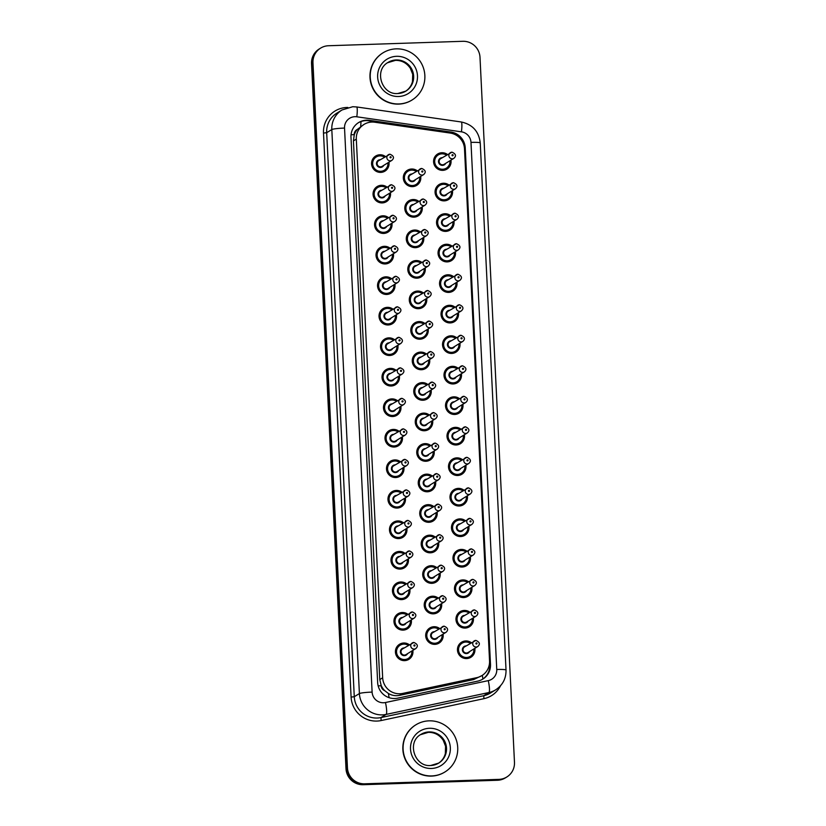 <?xml version="1.0" encoding="UTF-8"?>
<svg xmlns="http://www.w3.org/2000/svg" width="826" height="826" viewBox="0 0 826 826"><rect width="100%" height="100%" fill="white"/><g stroke="black" fill="none" stroke-linecap="round" stroke-linejoin="round"><path stroke-width="1.24" d="M452.421 190.651A8.859 8.704 -121.6 0 1 444.243 200.863A8.859 8.704 -121.6 0 1 439.164 184.508A8.859 8.704 -121.6 0 1 448.931 184.993M453.918 221.161A8.859 8.704 -121.6 0 1 445.741 231.383A8.859 8.704 -121.6 0 1 440.661 215.018A8.859 8.704 -121.6 0 1 450.428 215.503M455.405 251.682A8.859 8.704 -121.6 0 1 447.227 261.894A8.859 8.704 -121.6 0 1 442.147 245.539A8.859 8.704 -121.6 0 1 451.925 246.024M456.902 282.193A8.859 8.704 -121.6 0 1 448.725 292.404A8.859 8.704 -121.6 0 1 443.645 276.049A8.859 8.704 -121.6 0 1 453.412 276.534M458.389 312.703A8.859 8.704 -121.6 0 1 450.211 322.925A8.859 8.704 -121.6 0 1 445.131 306.57A8.859 8.704 -121.6 0 1 454.909 307.045M459.886 343.224A8.859 8.704 -121.6 0 1 451.708 353.435A8.859 8.704 -121.6 0 1 446.629 337.08A8.859 8.704 -121.6 0 1 456.396 337.566M461.373 373.734A8.859 8.704 -121.6 0 1 453.195 383.956A8.859 8.704 -121.6 0 1 448.115 367.591A8.859 8.704 -121.6 0 1 457.893 368.076M462.87 404.255A8.859 8.704 -121.6 0 1 454.692 414.466A8.859 8.704 -121.6 0 1 449.612 398.111A8.859 8.704 -121.6 0 1 459.38 398.597M464.367 434.765A8.859 8.704 -121.6 0 1 456.189 444.977A8.859 8.704 -121.6 0 1 451.099 428.622A8.859 8.704 -121.6 0 1 460.877 429.107M465.854 465.275A8.859 8.704 -121.6 0 1 457.676 475.497A8.859 8.704 -121.6 0 1 452.596 459.142A8.859 8.704 -121.6 0 1 462.364 459.617M467.351 495.796A8.859 8.704 -121.6 0 1 459.173 506.008A8.859 8.704 -121.6 0 1 454.094 489.653A8.859 8.704 -121.6 0 1 463.861 490.138M468.838 526.307A8.859 8.704 -121.6 0 1 460.66 536.528A8.859 8.704 -121.6 0 1 455.58 520.163A8.859 8.704 -121.6 0 1 465.348 520.648M470.335 556.827A8.859 8.704 -121.6 0 1 462.157 567.039A8.859 8.704 -121.6 0 1 457.077 550.684A8.859 8.704 -121.6 0 1 466.845 551.169M471.822 587.338A8.859 8.704 -121.6 0 1 463.644 597.549A8.859 8.704 -121.6 0 1 458.564 581.194A8.859 8.704 -121.6 0 1 468.342 581.68M473.319 617.848A8.859 8.704 -121.6 0 1 465.141 628.07A8.859 8.704 -121.6 0 1 460.061 611.715A8.859 8.704 -121.6 0 1 469.829 612.19M474.805 648.369A8.859 8.704 -121.6 0 1 466.628 658.58A8.859 8.704 -121.6 0 1 461.548 642.225A8.859 8.704 -121.6 0 1 471.326 642.711M450.934 160.141A8.859 8.704 -121.6 0 1 442.757 170.352A8.859 8.704 -121.6 0 1 437.677 153.997A8.859 8.704 -121.6 0 1 447.444 154.483M422.169 206.934A8.859 8.704 -121.6 0 1 413.991 217.145A8.859 8.704 -121.6 0 1 408.901 200.79A8.859 8.704 -121.6 0 1 418.679 201.276M423.655 237.444A8.859 8.704 -121.6 0 1 415.478 247.666A8.859 8.704 -121.6 0 1 410.398 231.301A8.859 8.704 -121.6 0 1 420.166 231.786M425.153 267.965A8.859 8.704 -121.6 0 1 416.975 278.176A8.859 8.704 -121.6 0 1 411.895 261.821A8.859 8.704 -121.6 0 1 421.663 262.307M426.639 298.475A8.859 8.704 -121.6 0 1 418.462 308.687A8.859 8.704 -121.6 0 1 413.382 292.332A8.859 8.704 -121.6 0 1 423.149 292.817M428.136 328.985A8.859 8.704 -121.6 0 1 419.959 339.207A8.859 8.704 -121.6 0 1 414.879 322.852A8.859 8.704 -121.6 0 1 424.647 323.327M429.623 359.506A8.859 8.704 -121.6 0 1 421.446 369.718A8.859 8.704 -121.6 0 1 416.366 353.363A8.859 8.704 -121.6 0 1 426.144 353.848M431.12 390.017A8.859 8.704 -121.6 0 1 422.943 400.238A8.859 8.704 -121.6 0 1 417.863 383.873A8.859 8.704 -121.6 0 1 427.631 384.358M432.607 420.537A8.859 8.704 -121.6 0 1 424.43 430.749A8.859 8.704 -121.6 0 1 419.35 414.394A8.859 8.704 -121.6 0 1 429.128 414.879M434.104 451.048A8.859 8.704 -121.6 0 1 425.927 461.259A8.859 8.704 -121.6 0 1 420.847 444.904A8.859 8.704 -121.6 0 1 430.614 445.39M435.591 481.558A8.859 8.704 -121.6 0 1 427.414 491.78A8.859 8.704 -121.6 0 1 422.334 475.425A8.859 8.704 -121.6 0 1 432.112 475.9M437.088 512.079A8.859 8.704 -121.6 0 1 428.911 522.29A8.859 8.704 -121.6 0 1 423.831 505.935A8.859 8.704 -121.6 0 1 433.598 506.421M438.585 542.589A8.859 8.704 -121.6 0 1 430.408 552.811A8.859 8.704 -121.6 0 1 425.318 536.446A8.859 8.704 -121.6 0 1 435.095 536.931M440.072 573.11A8.859 8.704 -121.6 0 1 431.895 583.321A8.859 8.704 -121.6 0 1 426.815 566.966A8.859 8.704 -121.6 0 1 436.582 567.452M441.569 603.62A8.859 8.704 -121.6 0 1 433.392 613.832A8.859 8.704 -121.6 0 1 428.312 597.477A8.859 8.704 -121.6 0 1 438.079 597.962M443.056 634.131A8.859 8.704 -121.6 0 1 434.879 644.352A8.859 8.704 -121.6 0 1 429.799 627.987A8.859 8.704 -121.6 0 1 439.566 628.472M420.671 176.413A8.859 8.704 -121.6 0 1 412.494 186.635A8.859 8.704 -121.6 0 1 407.414 170.28A8.859 8.704 -121.6 0 1 417.182 170.755M390.409 192.695A8.859 8.704 -121.6 0 1 382.231 202.917A8.859 8.704 -121.6 0 1 377.152 186.562A8.859 8.704 -121.6 0 1 386.929 187.037M391.906 223.216A8.859 8.704 -121.6 0 1 383.729 233.428A8.859 8.704 -121.6 0 1 378.649 217.073A8.859 8.704 -121.6 0 1 388.416 217.558M393.403 253.727A8.859 8.704 -121.6 0 1 385.215 263.948A8.859 8.704 -121.6 0 1 380.136 247.583A8.859 8.704 -121.6 0 1 389.913 248.068M394.89 284.247A8.859 8.704 -121.6 0 1 386.713 294.459A8.859 8.704 -121.6 0 1 381.633 278.104A8.859 8.704 -121.6 0 1 391.4 278.589M396.387 314.758A8.859 8.704 -121.6 0 1 388.21 324.969A8.859 8.704 -121.6 0 1 383.119 308.614A8.859 8.704 -121.6 0 1 392.897 309.1M397.874 345.268A8.859 8.704 -121.6 0 1 389.696 355.49A8.859 8.704 -121.6 0 1 384.617 339.135A8.859 8.704 -121.6 0 1 394.384 339.61M399.371 375.789A8.859 8.704 -121.6 0 1 391.194 386A8.859 8.704 -121.6 0 1 386.114 369.645A8.859 8.704 -121.6 0 1 395.881 370.131M400.858 406.299A8.859 8.704 -121.6 0 1 392.68 416.521A8.859 8.704 -121.6 0 1 387.6 400.156A8.859 8.704 -121.6 0 1 397.368 400.641M402.355 436.82A8.859 8.704 -121.6 0 1 394.178 447.031A8.859 8.704 -121.6 0 1 389.098 430.676A8.859 8.704 -121.6 0 1 398.865 431.162M403.842 467.33A8.859 8.704 -121.6 0 1 395.664 477.542A8.859 8.704 -121.6 0 1 390.584 461.187A8.859 8.704 -121.6 0 1 400.362 461.672M405.339 497.841A8.859 8.704 -121.6 0 1 397.161 508.062A8.859 8.704 -121.6 0 1 392.082 491.697A8.859 8.704 -121.6 0 1 401.849 492.182M406.826 528.361A8.859 8.704 -121.6 0 1 398.648 538.573A8.859 8.704 -121.6 0 1 393.568 522.218A8.859 8.704 -121.6 0 1 403.346 522.703M408.323 558.872A8.859 8.704 -121.6 0 1 400.145 569.083A8.859 8.704 -121.6 0 1 395.065 552.728A8.859 8.704 -121.6 0 1 404.833 553.213M409.82 589.382A8.859 8.704 -121.6 0 1 401.632 599.604A8.859 8.704 -121.6 0 1 396.552 583.249A8.859 8.704 -121.6 0 1 406.33 583.724M411.307 619.903A8.859 8.704 -121.6 0 1 403.129 630.114A8.859 8.704 -121.6 0 1 398.049 613.759A8.859 8.704 -121.6 0 1 407.817 614.245M412.804 650.413A8.859 8.704 -121.6 0 1 404.626 660.635A8.859 8.704 -121.6 0 1 399.536 644.27A8.859 8.704 -121.6 0 1 409.314 644.755M388.922 162.185A8.859 8.704 -121.6 0 1 380.745 172.397A8.859 8.704 -121.6 0 1 375.665 156.042A8.859 8.704 -121.6 0 1 385.432 156.527M374.736 122.217A16.613 16.314 58.4 0 0 356.316 139.119L382.665 677.785A16.613 16.314 58.4 0 0 402.675 693.427L476.808 677.65A16.613 16.314 58.4 0 0 489.55 660.924L464.501 148.876A16.613 16.314 58.4 0 0 450.17 133.048L374.736 122.217M384.761 690.712A16.613 16.314 -121.6 0 1 381.168 685.456L381.178 685.745A5.534 5.441 58.4 0 0 384.761 690.712L388.385 693.479C391.875 695.502 395.602 696.122 399.577 695.337L473.701 679.561L481.888 675.616M363.977 124.437L357.307 129.455A5.534 5.441 58.4 0 0 354.23 134.638A16.613 1.549 177.2 0 0 351.06 134.772M354.23 134.638L354.24 134.927A16.613 16.314 -121.6 0 1 357.307 129.455M354.24 134.927L353.435 140.905L379.774 679.571L381.168 685.456M364.627 783.812L363.905 784.256A16.613 16.314 -121.6 0 1 346.724 768.273L312.238 63.251A16.613 16.314 -121.6 0 1 319.899 48.558A16.613 16.314 -121.6 0 0 312.238 63.251L346.724 768.273A16.613 16.314 -121.6 0 0 363.905 784.256L498.192 779.816L363.192 784.7A16.613 16.314 -121.6 0 1 346.001 768.717L311.526 63.695A16.613 16.314 -121.6 0 1 319.177 49.002L320.622 48.114A16.613 16.314 -121.6 0 1 328.531 45.74L462.808 41.3A16.613 16.314 -121.6 0 1 479.999 57.283L514.474 762.305A16.613 16.314 -121.6 0 1 498.914 779.372L364.627 783.812A16.613 16.314 -121.6 0 1 347.447 767.829L312.961 62.807A16.613 16.314 -121.6 0 1 320.622 48.114M506.823 776.998L506.101 777.442A16.613 16.314 -121.6 0 1 498.192 779.816A16.613 16.314 -121.6 0 0 506.101 777.442L505.378 777.885A16.613 16.314 -121.6 0 1 497.469 780.26L363.192 784.7M366.558 120.173A16.613 16.314 58.4 0 0 350.988 137.24L377.658 682.534A16.613 16.314 58.4 0 0 397.678 698.166L477.758 681.12A16.613 16.314 58.4 0 0 490.499 664.403L465.234 147.864A16.613 16.314 58.4 0 0 450.903 132.036L369.418 120.338A16.613 16.314 58.4 0 0 366.558 120.173M358.298 122.785A16.613 16.314 -121.6 0 1 368.695 120.782L450.191 132.48A16.613 16.314 -121.6 0 1 464.511 148.308L489.777 664.847A16.613 16.314 -121.6 0 1 482.477 679.302M398.906 103.942A27.692 27.186 -121.6 0 1 383.027 52.823A27.692 27.186 -121.6 0 1 423.624 68.558A27.692 27.186 -121.6 0 1 398.906 103.942M412.091 99.977L411.823 100.142A27.692 27.186 -121.6 0 1 371.225 84.407A27.692 27.186 -121.6 0 1 382.758 52.988L383.027 52.823M431.771 775.924A27.692 27.186 -121.6 0 1 415.891 724.805A27.692 27.186 -121.6 0 1 456.489 740.54A27.692 27.186 -121.6 0 1 431.771 775.924M444.956 771.959L444.687 772.124A27.692 27.186 -121.6 0 1 404.09 756.379A27.692 27.186 -121.6 0 1 415.623 724.97L415.891 724.805M389.098 697.671A16.613 2.994 -102 0 0 388.385 693.479M456.262 135.206A16.613 2.457 -81.8 0 0 456.282 134.638M489.797 665.384A16.613 1.549 177.2 0 0 489.157 665.384M360.652 126.492A16.613 2.457 -81.8 0 0 361.014 121.525M482.88 679.034A16.613 2.994 -102 0 0 482.322 675.338M381.178 685.745A16.613 1.549 177.2 0 0 378.163 685.879M353.435 140.905L356.316 139.119M473.701 679.561L476.808 677.65M399.577 695.337L402.675 693.427M379.774 679.571L382.665 677.785M346.001 768.717L347.447 767.829M311.526 63.695L312.961 62.807M497.469 780.26L498.914 779.372M354.912 116.693A11.079 10.872 58.4 0 0 344.535 128.071L372.113 692.095A11.079 10.872 58.4 0 0 385.463 702.523L488.269 680.634A11.079 10.872 58.4 0 0 496.756 669.494L470.985 142.382A11.079 10.872 58.4 0 0 461.424 131.83L356.811 116.796A11.079 10.872 58.4 0 0 354.912 116.693M488.269 680.634A11.079 1.993 -102 0 1 488.899 692.529L386.083 714.418A22.157 21.744 -121.6 0 1 359.403 693.561L331.815 129.548A22.157 21.744 -121.6 0 1 342.026 109.961L336.894 113.121A22.157 21.744 58.4 0 0 326.683 132.707L354.271 696.721A22.157 21.744 58.4 0 0 380.962 717.577L483.768 695.698A22.157 21.744 58.4 0 0 490.541 692.983L495.672 689.824A22.157 21.744 -121.6 0 1 488.899 692.529L483.768 695.698L483.922 698.672L381.116 720.551A24.925 24.47 -121.6 0 1 351.091 697.092L323.503 133.069L326.683 132.707L331.815 129.548A11.079 1.032 -2.8 0 1 344.535 128.071M381.116 720.551L380.962 717.577L386.083 714.418A11.079 1.993 -102 0 0 385.463 702.523M323.503 133.069A24.925 24.47 -121.6 0 1 347.829 107.463M500.515 685.756A24.925 24.47 -121.6 0 1 483.922 698.672M372.113 692.095A11.079 1.032 -2.8 0 0 359.403 693.561L354.271 696.721L351.091 697.092M496.756 669.494A11.079 1.032 -2.8 0 1 506.028 670.062L480.247 142.95C478.873 131.417 472.524 124.427 461.207 121.969L356.584 106.946A11.079 1.631 -81.8 0 1 356.811 116.796M470.985 142.382A11.079 1.032 -2.8 0 1 480.247 142.95M461.424 131.83A11.079 1.631 -81.8 0 0 461.207 121.969M368.695 120.782L369.418 120.338M450.191 132.48L450.903 132.036M464.511 148.308L465.234 147.864M489.777 664.847L490.499 664.403M379.836 155.381A8.312 8.157 -121.6 0 1 384.844 156.888L379.826 155.381L375.861 156.568A8.312 8.157 -121.6 0 1 379.815 155.381M382.097 172.252L384.586 170.714L388.158 165.861L388.334 162.546A8.312 8.157 -121.6 0 1 372.402 165.995A8.312 8.157 -121.6 0 1 375.861 156.568L373.373 158.107M384.42 157.146A7.754 7.61 58.4 0 0 372.671 163.837A7.754 7.61 58.4 0 0 380.693 171.302A7.754 7.61 58.4 0 0 387.91 162.805M383.729 165.386A3.882 3.81 -121.6 0 1 376.491 163.713A3.882 3.81 -121.6 0 1 380.239 159.728M391.865 160.368C394.498 157.983 393.868 155.938 389.996 154.225L378.659 160.698A3.325 3.263 58.4 0 0 380.559 166.842A3.325 3.263 58.4 0 0 382.149 166.356L391.865 160.368A3.325 3.263 -121.6 0 1 386.991 158.489A3.325 3.263 -121.6 0 1 389.955 154.235M390.595 157.818A0.558 0.547 58.4 0 0 391.111 157.25A0.558 0.547 58.4 0 0 390.543 156.713A0.558 0.547 58.4 0 0 390.027 157.281A0.558 0.547 58.4 0 0 390.595 157.818M413.847 186.48L416.335 184.952L419.907 180.089L420.083 176.774A8.312 8.157 -121.6 0 1 404.151 180.223A8.312 8.157 -121.6 0 1 416.593 171.127L411.575 169.609L405.122 172.335M416.17 171.385A7.754 7.61 58.4 0 0 404.42 178.075A7.754 7.61 58.4 0 0 412.442 185.53A7.754 7.61 58.4 0 0 419.66 177.043M415.478 179.624A3.882 3.81 -121.6 0 1 408.24 177.951A3.882 3.81 -121.6 0 1 411.988 173.966M423.614 174.606C426.247 172.221 425.627 170.166 421.756 168.452L410.408 174.936A3.325 3.263 58.4 0 0 412.319 181.07A3.325 3.263 58.4 0 0 413.898 180.595L423.614 174.606A3.325 3.263 -121.6 0 1 418.741 172.717A3.325 3.263 -121.6 0 1 421.704 168.473M422.292 170.951A0.558 0.547 58.4 0 0 421.776 171.519A0.558 0.547 58.4 0 0 422.344 172.045A0.558 0.547 58.4 0 0 422.86 171.478A0.558 0.547 58.4 0 0 422.292 170.951M444.109 170.197L446.587 168.669L450.17 163.806L450.346 160.492A8.312 8.157 -121.6 0 1 434.414 163.94A8.312 8.157 -121.6 0 1 441.827 153.337M446.432 155.102A7.754 7.61 58.4 0 0 434.683 161.793A7.754 7.61 58.4 0 0 442.695 169.247A7.754 7.61 58.4 0 0 449.922 160.76M445.73 163.341A3.882 3.81 -121.6 0 1 438.503 161.669A3.882 3.81 -121.6 0 1 442.251 157.683M453.877 158.324C456.499 155.938 455.88 153.884 452.008 152.17L440.671 158.654A3.325 3.263 58.4 0 0 442.571 164.787A3.325 3.263 58.4 0 0 444.161 164.312L453.877 158.324A3.325 3.263 -121.6 0 1 449.003 156.434A3.325 3.263 -121.6 0 1 451.967 152.191M452.555 154.668A0.558 0.547 58.4 0 0 452.029 155.236A0.558 0.547 58.4 0 0 452.607 155.763A0.558 0.547 58.4 0 0 453.123 155.195A0.558 0.547 58.4 0 0 452.555 154.668M441.848 153.326A8.312 8.157 -121.6 0 1 446.856 154.844L441.838 153.326L435.385 156.052M405.876 91.108L397.895 93.503C381.87 95.31 373.497 70.138 388.158 62.363A16.881 16.572 -121.6 0 1 412.907 71.955A16.881 16.572 -121.6 0 1 397.946 93.514M398.535 96.497A20.206 19.834 -121.6 0 1 377.647 77.055A20.206 19.834 -121.6 0 1 396.573 56.313A20.206 19.834 -121.6 0 1 417.471 75.744A20.206 19.834 -121.6 0 1 398.535 96.497M387.848 62.559A16.881 16.572 -121.6 0 1 412.215 72.161A16.881 16.572 -121.6 0 1 405.556 91.294M383.584 202.762L386.072 201.234L389.655 196.371L389.831 193.057A8.312 8.157 -121.6 0 1 373.899 196.505A8.312 8.157 -121.6 0 1 386.331 187.409M385.918 187.667A7.754 7.61 58.4 0 0 374.168 194.358A7.754 7.61 58.4 0 0 382.18 201.812A7.754 7.61 58.4 0 0 389.407 193.325M385.215 195.907A3.882 3.81 -121.6 0 1 377.988 194.224A3.882 3.81 -121.6 0 1 381.726 190.248M393.352 190.889C395.984 188.504 395.365 186.449 391.493 184.735L380.146 191.219A3.325 3.263 58.4 0 0 382.056 197.352A3.325 3.263 58.4 0 0 383.636 196.877L393.352 190.889A3.325 3.263 -121.6 0 1 388.488 188.999A3.325 3.263 -121.6 0 1 391.452 184.756M392.092 188.328A0.558 0.547 58.4 0 0 392.608 187.76A0.558 0.547 58.4 0 0 392.03 187.234A0.558 0.547 58.4 0 0 391.514 187.801A0.558 0.547 58.4 0 0 392.092 188.328M385.081 233.273L387.57 231.745L391.142 226.892L391.317 223.578A8.312 8.157 -121.6 0 1 375.386 227.026A8.312 8.157 -121.6 0 1 387.828 217.919M387.404 218.178A7.754 7.61 58.4 0 0 375.654 224.868A7.754 7.61 58.4 0 0 383.677 232.323A7.754 7.61 58.4 0 0 390.894 223.836M386.713 226.417A3.882 3.81 -121.6 0 1 379.475 224.744A3.882 3.81 -121.6 0 1 383.223 220.759M394.849 221.399C397.482 219.014 396.862 216.97 392.99 215.256L381.643 221.729A3.325 3.263 58.4 0 0 383.553 227.862A3.325 3.263 58.4 0 0 385.133 227.387L394.849 221.399A3.325 3.263 -121.6 0 1 389.975 219.509A3.325 3.263 -121.6 0 1 392.939 215.266M393.579 218.849A0.558 0.547 58.4 0 0 394.095 218.281A0.558 0.547 58.4 0 0 393.527 217.744A0.558 0.547 58.4 0 0 393.011 218.312A0.558 0.547 58.4 0 0 393.579 218.849M384.296 246.922A8.312 8.157 -121.6 0 1 389.314 248.44L384.307 246.922L380.342 248.11A8.312 8.157 -121.6 0 1 384.296 246.922M386.568 263.793L389.056 262.255L392.639 257.402L392.815 254.088A8.312 8.157 -121.6 0 1 376.883 257.536A8.312 8.157 -121.6 0 1 380.342 248.11L377.854 249.648M388.901 248.698A7.754 7.61 58.4 0 0 377.152 255.379A7.754 7.61 58.4 0 0 385.164 262.844A7.754 7.61 58.4 0 0 392.391 254.356M388.199 256.927A3.882 3.81 -121.6 0 1 380.972 255.255A3.882 3.81 -121.6 0 1 384.709 251.269M396.335 251.92C398.968 249.535 398.349 247.48 394.477 245.766L383.14 252.25A3.325 3.263 58.4 0 0 385.04 258.383A3.325 3.263 58.4 0 0 386.62 257.908L396.335 251.92A3.325 3.263 -121.6 0 1 391.472 250.03A3.325 3.263 -121.6 0 1 394.436 245.787M395.076 249.359A0.558 0.547 58.4 0 0 395.592 248.791A0.558 0.547 58.4 0 0 395.014 248.254A0.558 0.547 58.4 0 0 394.498 248.822A0.558 0.547 58.4 0 0 395.076 249.359M385.783 277.443A8.312 8.157 -121.6 0 1 390.812 278.951L385.794 277.433L381.829 278.63A8.312 8.157 -121.6 0 1 385.783 277.443M388.065 294.304L390.553 292.776L394.126 287.923L394.312 284.598A8.312 8.157 -121.6 0 1 378.37 288.057A8.312 8.157 -121.6 0 1 381.829 278.63L379.34 280.159M390.388 279.209A7.754 7.61 58.4 0 0 378.638 285.899A7.754 7.61 58.4 0 0 386.661 293.354A7.754 7.61 58.4 0 0 393.878 284.867M389.696 287.448A3.882 3.81 -121.6 0 1 382.459 285.775A3.882 3.81 -121.6 0 1 386.207 281.79M397.833 282.43C400.465 280.045 399.846 278.001 395.974 276.287L384.627 282.76A3.325 3.263 58.4 0 0 386.537 288.894A3.325 3.263 58.4 0 0 388.117 288.419L397.833 282.43A3.325 3.263 -121.6 0 1 392.959 280.541A3.325 3.263 -121.6 0 1 395.922 276.297M396.563 279.869A0.558 0.547 58.4 0 0 397.089 279.302A0.558 0.547 58.4 0 0 396.511 278.775A0.558 0.547 58.4 0 0 395.995 279.343A0.558 0.547 58.4 0 0 396.563 279.869M415.333 217.001L417.822 215.462L421.405 210.609L421.58 207.295A8.312 8.157 -121.6 0 1 405.649 210.744A8.312 8.157 -121.6 0 1 413.062 200.129L406.619 202.855M417.667 201.895A7.754 7.61 58.4 0 0 405.917 208.586A7.754 7.61 58.4 0 0 413.929 216.051A7.754 7.61 58.4 0 0 421.157 207.553M416.965 210.134A3.882 3.81 -121.6 0 1 409.737 208.462A3.882 3.81 -121.6 0 1 413.485 204.476M413.805 211.58A3.325 3.263 58.4 0 0 415.385 211.105L425.101 205.116A3.325 3.263 -121.6 0 1 420.238 203.227A3.325 3.263 -121.6 0 1 423.201 198.983L411.906 205.447A3.325 3.263 58.4 0 0 413.805 211.58M423.79 201.461A0.558 0.547 58.4 0 0 423.263 202.029A0.558 0.547 58.4 0 0 423.841 202.566A0.558 0.547 58.4 0 0 424.358 201.998A0.558 0.547 58.4 0 0 423.79 201.461M413.083 200.129A8.312 8.157 -121.6 0 1 418.08 201.637M423.067 237.816A8.312 8.157 -121.6 0 1 407.135 241.254A8.312 8.157 -121.6 0 1 419.577 232.158M419.164 232.416A7.754 7.61 58.4 0 0 407.404 239.106A7.754 7.61 58.4 0 0 415.426 246.561A7.754 7.61 58.4 0 0 422.644 238.074M418.462 240.645A3.882 3.81 -121.6 0 1 411.224 238.972A3.882 3.81 -121.6 0 1 414.972 234.987M426.598 235.637C429.231 233.252 428.611 231.197 424.74 229.483L413.392 235.968A3.325 3.263 58.4 0 0 415.302 242.101A3.325 3.263 58.4 0 0 416.882 241.626L426.598 235.637A3.325 3.263 -121.6 0 1 421.725 233.748A3.325 3.263 -121.6 0 1 424.688 229.504M425.276 231.972A0.558 0.547 58.4 0 0 424.76 232.55A0.558 0.547 58.4 0 0 425.328 233.077A0.558 0.547 58.4 0 0 425.855 232.509A0.558 0.547 58.4 0 0 425.276 231.972M424.554 268.326A8.312 8.157 -121.6 0 1 408.633 271.775A8.312 8.157 -121.6 0 1 421.074 262.668L416.056 261.15L409.603 263.876M420.651 262.926A7.754 7.61 58.4 0 0 408.901 269.617A7.754 7.61 58.4 0 0 416.913 277.071A7.754 7.61 58.4 0 0 424.141 268.584M419.949 271.165A3.882 3.81 -121.6 0 1 412.721 269.493A3.882 3.81 -121.6 0 1 416.469 265.507M428.095 266.148C430.718 263.762 430.098 261.718 426.226 260.004L414.889 266.478A3.325 3.263 58.4 0 0 416.789 272.611A3.325 3.263 58.4 0 0 418.379 272.136L428.095 266.148A3.325 3.263 -121.6 0 1 423.222 264.258A3.325 3.263 -121.6 0 1 426.185 260.014M426.774 262.492A0.558 0.547 58.4 0 0 426.247 263.06A0.558 0.547 58.4 0 0 426.825 263.597A0.558 0.547 58.4 0 0 427.341 263.019A0.558 0.547 58.4 0 0 426.774 262.492M438.74 763.079L430.759 765.485C414.735 767.282 406.361 742.12 421.023 734.345A16.881 16.572 -121.6 0 1 445.772 743.937A16.881 16.572 -121.6 0 1 430.707 765.495M431.409 768.469A20.206 19.834 -121.6 0 1 410.512 749.037A20.206 19.834 -121.6 0 1 429.437 728.284A20.206 19.834 -121.6 0 1 450.335 747.716A20.206 19.834 -121.6 0 1 431.409 768.469M420.713 734.541A16.881 16.572 -121.6 0 1 445.09 744.143A16.881 16.572 -121.6 0 1 438.42 763.276M387.28 307.953A8.312 8.157 -121.6 0 1 392.309 309.461L387.291 307.953L383.326 309.141A8.312 8.157 -121.6 0 1 387.28 307.953M389.552 324.825L392.04 323.286L395.623 318.433L395.799 315.119A8.312 8.157 -121.6 0 1 379.867 318.568A8.312 8.157 -121.6 0 1 383.326 309.141L380.838 310.679M391.885 309.719A7.754 7.61 58.4 0 0 380.136 316.41A7.754 7.61 58.4 0 0 388.148 323.875A7.754 7.61 58.4 0 0 395.375 315.377M391.183 317.958A3.882 3.81 -121.6 0 1 383.956 316.286A3.882 3.81 -121.6 0 1 387.704 312.3M399.319 312.94C401.952 310.555 401.333 308.511 397.461 306.797L386.124 313.271A3.325 3.263 58.4 0 0 388.024 319.414A3.325 3.263 58.4 0 0 389.604 318.929L399.319 312.94A3.325 3.263 -121.6 0 1 394.456 311.051A3.325 3.263 -121.6 0 1 397.42 306.807M398.06 310.39A0.558 0.547 58.4 0 0 398.576 309.822A0.558 0.547 58.4 0 0 398.008 309.285A0.558 0.547 58.4 0 0 397.482 309.853A0.558 0.547 58.4 0 0 398.06 310.39M391.049 355.335L393.537 353.807L397.11 348.944L397.296 345.629A8.312 8.157 -121.6 0 1 381.354 349.078A8.312 8.157 -121.6 0 1 393.795 339.982M393.382 340.24A7.754 7.61 58.4 0 0 381.622 346.93A7.754 7.61 58.4 0 0 389.645 354.385A7.754 7.61 58.4 0 0 396.862 345.898M392.68 348.479A3.882 3.81 -121.6 0 1 385.443 346.796A3.882 3.81 -121.6 0 1 389.191 342.821M400.816 343.461C403.449 341.076 402.83 339.021 398.958 337.307L387.611 343.792A3.325 3.263 58.4 0 0 389.521 349.925A3.325 3.263 58.4 0 0 391.101 349.45L400.816 343.461A3.325 3.263 -121.6 0 1 395.943 341.572A3.325 3.263 -121.6 0 1 398.917 337.328M399.547 340.901A0.558 0.547 58.4 0 0 400.073 340.333A0.558 0.547 58.4 0 0 399.495 339.806A0.558 0.547 58.4 0 0 398.979 340.374A0.558 0.547 58.4 0 0 399.547 340.901M390.264 368.985A8.312 8.157 -121.6 0 1 395.293 370.492L390.275 368.974L386.31 370.172A8.312 8.157 -121.6 0 1 390.264 368.985M398.772 376.15A8.312 8.157 -121.6 0 1 382.851 379.599A8.312 8.157 -121.6 0 1 386.31 370.172L383.822 371.7M394.869 370.75A7.754 7.61 58.4 0 0 383.119 377.441A7.754 7.61 58.4 0 0 391.132 384.895A7.754 7.61 58.4 0 0 398.359 376.408M394.167 378.989A3.882 3.81 -121.6 0 1 386.94 377.317A3.882 3.81 -121.6 0 1 390.688 373.331M402.314 373.971C404.936 371.586 404.317 369.542 400.445 367.828L389.108 374.302A3.325 3.263 58.4 0 0 391.008 380.435A3.325 3.263 58.4 0 0 392.598 379.96L402.314 373.971A3.325 3.263 -121.6 0 1 397.44 372.082A3.325 3.263 -121.6 0 1 400.404 367.838M401.044 371.421A0.558 0.547 58.4 0 0 401.56 370.853A0.558 0.547 58.4 0 0 400.992 370.316A0.558 0.547 58.4 0 0 400.465 370.884A0.558 0.547 58.4 0 0 401.044 371.421M419.815 308.542L422.303 307.004L425.886 302.151L426.061 298.836A8.312 8.157 -121.6 0 1 410.119 302.285A8.312 8.157 -121.6 0 1 422.561 293.178L417.543 291.671L411.1 294.397M422.148 293.436A7.754 7.61 58.4 0 0 410.388 300.127A7.754 7.61 58.4 0 0 418.41 307.592A7.754 7.61 58.4 0 0 425.627 299.095M421.446 301.676A3.882 3.81 -121.6 0 1 414.208 300.003A3.882 3.81 -121.6 0 1 417.956 296.018M429.582 296.658C432.215 294.273 431.595 292.228 427.723 290.515L416.376 296.988A3.325 3.263 58.4 0 0 418.286 303.132A3.325 3.263 58.4 0 0 419.866 302.646L429.582 296.658A3.325 3.263 -121.6 0 1 424.709 294.779A3.325 3.263 -121.6 0 1 427.682 290.525M428.26 293.003A0.558 0.547 58.4 0 0 427.744 293.571A0.558 0.547 58.4 0 0 428.312 294.108A0.558 0.547 58.4 0 0 428.839 293.54A0.558 0.547 58.4 0 0 428.26 293.003M421.312 339.052L423.79 337.524L427.372 332.661L427.548 329.347A8.312 8.157 -121.6 0 1 411.616 332.795A8.312 8.157 -121.6 0 1 424.058 323.699L419.04 322.181L412.587 324.907M423.635 323.957A7.754 7.61 58.4 0 0 411.885 330.648A7.754 7.61 58.4 0 0 419.907 338.102A7.754 7.61 58.4 0 0 427.125 329.615M422.943 332.197A3.882 3.81 -121.6 0 1 415.705 330.514A3.882 3.81 -121.6 0 1 419.453 326.538M431.079 327.179C433.702 324.794 433.082 322.739 429.21 321.025L417.873 327.509A3.325 3.263 58.4 0 0 419.773 333.642A3.325 3.263 58.4 0 0 421.363 333.167L431.079 327.179A3.325 3.263 -121.6 0 1 426.206 325.289A3.325 3.263 -121.6 0 1 429.169 321.046M429.757 323.524A0.558 0.547 58.4 0 0 429.231 324.091A0.558 0.547 58.4 0 0 429.809 324.618A0.558 0.547 58.4 0 0 430.325 324.05A0.558 0.547 58.4 0 0 429.757 323.524M422.798 369.563L425.287 368.035L428.87 363.182L429.045 359.868A8.312 8.157 -121.6 0 1 413.103 363.316A8.312 8.157 -121.6 0 1 425.545 354.209L420.537 352.702L414.084 355.417M425.132 354.468A7.754 7.61 58.4 0 0 413.372 361.158A7.754 7.61 58.4 0 0 421.394 368.613A7.754 7.61 58.4 0 0 428.611 360.126M424.43 362.707A3.882 3.81 -121.6 0 1 417.192 361.034A3.882 3.81 -121.6 0 1 420.94 357.049M432.566 357.689C435.199 355.304 434.579 353.26 430.707 351.546L419.36 358.019A3.325 3.263 58.4 0 0 421.27 364.152A3.325 3.263 58.4 0 0 422.85 363.677L432.566 357.689A3.325 3.263 -121.6 0 1 427.692 355.8A3.325 3.263 -121.6 0 1 430.666 351.556M431.244 354.034A0.558 0.547 58.4 0 0 430.728 354.602A0.558 0.547 58.4 0 0 431.296 355.139A0.558 0.547 58.4 0 0 431.822 354.571A0.558 0.547 58.4 0 0 431.244 354.034M391.761 399.495A8.312 8.157 -121.6 0 1 396.779 401.002L391.761 399.495L387.807 400.682A8.312 8.157 -121.6 0 1 391.761 399.495M400.269 406.66A8.312 8.157 -121.6 0 1 384.338 410.109A8.312 8.157 -121.6 0 1 387.807 400.682L385.319 402.221M396.366 401.26A7.754 7.61 58.4 0 0 384.606 407.951A7.754 7.61 58.4 0 0 392.629 415.416A7.754 7.61 58.4 0 0 399.846 406.919M395.664 409.5A3.882 3.81 -121.6 0 1 388.426 407.827A3.882 3.81 -121.6 0 1 392.174 403.842M403.8 404.492C406.433 402.107 405.814 400.052 401.942 398.339L390.595 404.823A3.325 3.263 58.4 0 0 392.505 410.956A3.325 3.263 58.4 0 0 394.085 410.481L403.8 404.492A3.325 3.263 -121.6 0 1 398.927 402.603A3.325 3.263 -121.6 0 1 401.901 398.349M402.53 401.932A0.558 0.547 58.4 0 0 403.057 401.364A0.558 0.547 58.4 0 0 402.479 400.827A0.558 0.547 58.4 0 0 401.963 401.395A0.558 0.547 58.4 0 0 402.53 401.932M393.269 430.005A8.312 8.157 -121.6 0 1 398.277 431.523L393.259 430.005L389.294 431.203A8.312 8.157 -121.6 0 1 393.248 430.016M395.53 446.876L398.018 445.348L401.591 440.485L401.766 437.171A8.312 8.157 -121.6 0 1 385.835 440.619A8.312 8.157 -121.6 0 1 389.294 431.203L386.805 432.731M397.853 431.781A7.754 7.61 58.4 0 0 386.103 438.472A7.754 7.61 58.4 0 0 394.126 445.926A7.754 7.61 58.4 0 0 401.343 437.439M397.161 440.021A3.882 3.81 -121.6 0 1 389.924 438.348A3.882 3.81 -121.6 0 1 393.672 434.362M405.298 435.003C407.92 432.618 407.301 430.563 403.429 428.859L392.092 435.333A3.325 3.263 58.4 0 0 393.992 441.466A3.325 3.263 58.4 0 0 395.582 440.991L405.298 435.003A3.325 3.263 -121.6 0 1 400.424 433.113A3.325 3.263 -121.6 0 1 403.387 428.87M404.028 432.442A0.558 0.547 58.4 0 0 404.544 431.874A0.558 0.547 58.4 0 0 403.976 431.348A0.558 0.547 58.4 0 0 403.449 431.915A0.558 0.547 58.4 0 0 404.028 432.442M394.756 460.526A8.312 8.157 -121.6 0 1 399.763 462.033L394.756 460.526L390.791 461.713A8.312 8.157 -121.6 0 1 394.745 460.526M397.017 477.397L399.505 475.859L403.088 471.006L403.264 467.692A8.312 8.157 -121.6 0 1 387.322 471.14A8.312 8.157 -121.6 0 1 390.791 461.713L388.303 463.252M399.35 462.292A7.754 7.61 58.4 0 0 387.59 468.982A7.754 7.61 58.4 0 0 395.613 476.447A7.754 7.61 58.4 0 0 402.83 467.95M398.648 470.531A3.882 3.81 -121.6 0 1 391.41 468.858A3.882 3.81 -121.6 0 1 395.158 464.873M406.784 465.513C409.417 463.128 408.798 461.084 404.926 459.37L393.579 465.843A3.325 3.263 58.4 0 0 395.489 471.976A3.325 3.263 58.4 0 0 397.069 471.501L406.784 465.513A3.325 3.263 -121.6 0 1 401.911 463.623A3.325 3.263 -121.6 0 1 404.885 459.38M405.525 462.963A0.558 0.547 58.4 0 0 406.041 462.395A0.558 0.547 58.4 0 0 405.463 461.858A0.558 0.547 58.4 0 0 404.946 462.426A0.558 0.547 58.4 0 0 405.525 462.963M396.253 491.036A8.312 8.157 -121.6 0 1 401.26 492.554L396.243 491.036L392.278 492.234A8.312 8.157 -121.6 0 1 396.232 491.036M404.75 498.212A8.312 8.157 -121.6 0 1 388.819 501.65A8.312 8.157 -121.6 0 1 392.278 492.234L389.789 493.762M400.837 492.812A7.754 7.61 58.4 0 0 389.087 499.503A7.754 7.61 58.4 0 0 397.11 506.957A7.754 7.61 58.4 0 0 404.327 498.47M400.145 501.052A3.882 3.81 -121.6 0 1 392.908 499.369A3.882 3.81 -121.6 0 1 396.656 495.394M408.281 496.034C410.914 493.649 410.285 491.594 406.413 489.88L395.076 496.364A3.325 3.263 58.4 0 0 396.976 502.497A3.325 3.263 58.4 0 0 398.566 502.022L408.281 496.034A3.325 3.263 -121.6 0 1 403.408 494.144A3.325 3.263 -121.6 0 1 406.371 489.901M407.011 493.473A0.558 0.547 58.4 0 0 407.528 492.905A0.558 0.547 58.4 0 0 406.96 492.379A0.558 0.547 58.4 0 0 406.444 492.946A0.558 0.547 58.4 0 0 407.011 493.473M400.001 538.418L402.489 536.89L406.072 532.037L406.247 528.723A8.312 8.157 -121.6 0 1 390.316 532.171A8.312 8.157 -121.6 0 1 402.747 523.065M402.334 523.323A7.754 7.61 58.4 0 0 390.574 530.013A7.754 7.61 58.4 0 0 398.597 537.468A7.754 7.61 58.4 0 0 405.824 528.981M401.632 531.562A3.882 3.81 -121.6 0 1 394.405 529.889A3.882 3.81 -121.6 0 1 398.142 525.904M409.768 526.544C412.401 524.159 411.782 522.115 407.91 520.401L396.563 526.874A3.325 3.263 58.4 0 0 398.473 533.007A3.325 3.263 58.4 0 0 400.052 532.533L409.768 526.544A3.325 3.263 -121.6 0 1 404.895 524.655A3.325 3.263 -121.6 0 1 407.868 520.411M408.509 523.994A0.558 0.547 58.4 0 0 409.025 523.426A0.558 0.547 58.4 0 0 408.447 522.889A0.558 0.547 58.4 0 0 407.93 523.457A0.558 0.547 58.4 0 0 408.509 523.994M424.296 400.083L426.784 398.545L430.356 393.692L430.532 390.378A8.312 8.157 -121.6 0 1 414.6 393.826A8.312 8.157 -121.6 0 1 427.042 384.73L422.024 383.212L415.571 385.938M426.619 384.988A7.754 7.61 58.4 0 0 414.869 391.669A7.754 7.61 58.4 0 0 422.891 399.134A7.754 7.61 58.4 0 0 430.109 390.646M425.927 393.217A3.882 3.81 -121.6 0 1 418.689 391.545A3.882 3.81 -121.6 0 1 422.437 387.559M434.063 388.21C436.696 385.825 436.066 383.77 432.194 382.056L420.857 388.54A3.325 3.263 58.4 0 0 422.757 394.673A3.325 3.263 58.4 0 0 424.347 394.198L434.063 388.21A3.325 3.263 -121.6 0 1 429.19 386.32A3.325 3.263 -121.6 0 1 432.153 382.077M432.741 384.544A0.558 0.547 58.4 0 0 432.225 385.112A0.558 0.547 58.4 0 0 432.793 385.649A0.558 0.547 58.4 0 0 433.309 385.081A0.558 0.547 58.4 0 0 432.741 384.544M432.019 420.899A8.312 8.157 -121.6 0 1 416.097 424.347A8.312 8.157 -121.6 0 1 428.529 415.241L423.521 413.723L417.068 416.449M428.116 415.499A7.754 7.61 58.4 0 0 416.356 422.189A7.754 7.61 58.4 0 0 424.378 429.644A7.754 7.61 58.4 0 0 431.606 421.157M427.414 423.738A3.882 3.81 -121.6 0 1 420.186 422.065A3.882 3.81 -121.6 0 1 423.924 418.08M435.55 418.72C438.183 416.335 437.563 414.291 433.691 412.577L422.344 419.05A3.325 3.263 58.4 0 0 424.254 425.183A3.325 3.263 58.4 0 0 425.834 424.709L435.55 418.72A3.325 3.263 -121.6 0 1 430.676 416.831A3.325 3.263 -121.6 0 1 433.65 412.587M434.228 415.065A0.558 0.547 58.4 0 0 433.712 415.633A0.558 0.547 58.4 0 0 434.29 416.159A0.558 0.547 58.4 0 0 434.806 415.592A0.558 0.547 58.4 0 0 434.228 415.065M427.279 461.115L429.768 459.576L433.34 454.723L433.516 451.409A8.312 8.157 -121.6 0 1 417.584 454.858A8.312 8.157 -121.6 0 1 424.998 444.243M429.603 446.009A7.754 7.61 58.4 0 0 417.853 452.7A7.754 7.61 58.4 0 0 425.875 460.165A7.754 7.61 58.4 0 0 433.092 451.667M428.911 454.248A3.882 3.81 -121.6 0 1 421.673 452.576A3.882 3.81 -121.6 0 1 425.421 448.59M437.047 449.23C439.68 446.845 439.06 444.801 435.178 443.087L423.841 449.561A3.325 3.263 58.4 0 0 425.751 455.704A3.325 3.263 58.4 0 0 427.331 455.219L437.047 449.23A3.325 3.263 -121.6 0 1 432.174 447.341A3.325 3.263 -121.6 0 1 435.137 443.097M435.725 445.575A0.558 0.547 58.4 0 0 435.209 446.143A0.558 0.547 58.4 0 0 435.777 446.68A0.558 0.547 58.4 0 0 436.293 446.112A0.558 0.547 58.4 0 0 435.725 445.575M425.018 444.243A8.312 8.157 -121.6 0 1 430.026 445.751L425.008 444.243L418.555 446.969M428.766 491.625L431.255 490.097L434.837 485.234L435.013 481.919A8.312 8.157 -121.6 0 1 419.081 485.368A8.312 8.157 -121.6 0 1 426.495 474.754M431.1 476.53A7.754 7.61 58.4 0 0 419.35 483.22A7.754 7.61 58.4 0 0 427.362 490.675A7.754 7.61 58.4 0 0 434.59 482.188M430.398 484.769A3.882 3.81 -121.6 0 1 423.17 483.086A3.882 3.81 -121.6 0 1 426.908 479.111M438.534 479.751C441.167 477.366 440.547 475.311 436.675 473.597L425.338 480.082A3.325 3.263 58.4 0 0 427.238 486.215A3.325 3.263 58.4 0 0 428.818 485.74L438.534 479.751A3.325 3.263 -121.6 0 1 433.671 477.862A3.325 3.263 -121.6 0 1 436.634 473.618M437.212 476.096A0.558 0.547 58.4 0 0 436.696 476.664A0.558 0.547 58.4 0 0 437.274 477.191A0.558 0.547 58.4 0 0 437.79 476.623A0.558 0.547 58.4 0 0 437.212 476.096M420.052 477.48L426.505 474.754A8.312 8.157 -121.6 0 1 431.513 476.272M430.263 522.135L432.752 520.607L436.324 515.754L436.5 512.44A8.312 8.157 -121.6 0 1 420.568 515.889A8.312 8.157 -121.6 0 1 427.982 505.275L421.539 507.99M432.587 507.04A7.754 7.61 58.4 0 0 420.837 513.731A7.754 7.61 58.4 0 0 428.859 521.185A7.754 7.61 58.4 0 0 436.076 512.698M431.895 515.279A3.882 3.81 -121.6 0 1 424.657 513.607A3.882 3.81 -121.6 0 1 428.405 509.621M440.031 510.261C442.664 507.876 442.044 505.832 438.172 504.118L426.825 510.592A3.325 3.263 58.4 0 0 428.735 516.725A3.325 3.263 58.4 0 0 430.315 516.25L440.031 510.261A3.325 3.263 -121.6 0 1 435.157 508.372A3.325 3.263 -121.6 0 1 438.121 504.128M438.709 506.606A0.558 0.547 58.4 0 0 438.193 507.174A0.558 0.547 58.4 0 0 438.761 507.711A0.558 0.547 58.4 0 0 439.277 507.143A0.558 0.547 58.4 0 0 438.709 506.606M428.002 505.275A8.312 8.157 -121.6 0 1 433.01 506.782L427.992 505.264M401.498 568.938L403.986 567.4L407.559 562.547L407.734 559.233A8.312 8.157 -121.6 0 1 391.803 562.682A8.312 8.157 -121.6 0 1 404.244 553.575M403.821 553.833A7.754 7.61 58.4 0 0 392.071 560.524A7.754 7.61 58.4 0 0 400.094 567.989A7.754 7.61 58.4 0 0 407.311 559.491M403.129 562.072A3.882 3.81 -121.6 0 1 395.891 560.4A3.882 3.81 -121.6 0 1 399.639 556.414M411.265 557.065C413.898 554.669 413.279 552.625 409.397 550.911L398.06 557.395A3.325 3.263 58.4 0 0 399.97 563.528A3.325 3.263 58.4 0 0 401.55 563.053L411.265 557.065A3.325 3.263 -121.6 0 1 406.392 555.175A3.325 3.263 -121.6 0 1 409.355 550.921M409.995 554.504A0.558 0.547 58.4 0 0 410.512 553.936A0.558 0.547 58.4 0 0 409.944 553.399A0.558 0.547 58.4 0 0 409.428 553.967A0.558 0.547 58.4 0 0 409.995 554.504M400.734 582.578A8.312 8.157 -121.6 0 1 405.731 584.096L400.724 582.578L396.759 583.775A8.312 8.157 -121.6 0 1 400.713 582.578M402.985 599.449L405.473 597.921L409.056 593.058L409.231 589.743A8.312 8.157 -121.6 0 1 393.3 593.192A8.312 8.157 -121.6 0 1 396.759 583.775L394.27 585.304M405.318 584.354A7.754 7.61 58.4 0 0 393.568 591.044A7.754 7.61 58.4 0 0 401.581 598.499A7.754 7.61 58.4 0 0 408.808 590.012M404.616 592.593A3.882 3.81 -121.6 0 1 397.389 590.92A3.882 3.81 -121.6 0 1 401.126 586.935M412.752 587.575C415.385 585.19 414.766 583.135 410.894 581.421L399.557 587.905A3.325 3.263 58.4 0 0 401.457 594.039A3.325 3.263 58.4 0 0 403.036 593.564L412.752 587.575A3.325 3.263 -121.6 0 1 407.889 585.686A3.325 3.263 -121.6 0 1 410.852 581.442M411.493 585.014A0.558 0.547 58.4 0 0 412.009 584.447A0.558 0.547 58.4 0 0 411.431 583.92A0.558 0.547 58.4 0 0 410.914 584.488A0.558 0.547 58.4 0 0 411.493 585.014M402.221 613.098A8.312 8.157 -121.6 0 1 407.228 614.606L402.21 613.098L398.246 614.286A8.312 8.157 -121.6 0 1 402.2 613.098M404.482 629.97L406.97 628.431L410.543 623.578L410.718 620.264A8.312 8.157 -121.6 0 1 394.787 623.713A8.312 8.157 -121.6 0 1 398.246 614.286L395.757 615.824M406.805 614.864A7.754 7.61 58.4 0 0 395.055 621.555A7.754 7.61 58.4 0 0 403.078 629.02A7.754 7.61 58.4 0 0 410.295 620.522M406.113 623.103A3.882 3.81 -121.6 0 1 398.875 621.431A3.882 3.81 -121.6 0 1 402.623 617.445M414.249 618.085C416.882 615.7 416.263 613.656 412.391 611.942L401.044 618.416A3.325 3.263 58.4 0 0 402.954 624.549A3.325 3.263 58.4 0 0 404.534 624.074L414.249 618.085A3.325 3.263 -121.6 0 1 409.376 616.196A3.325 3.263 -121.6 0 1 412.339 611.952M412.979 615.535A0.558 0.547 58.4 0 0 413.496 614.967A0.558 0.547 58.4 0 0 412.928 614.43A0.558 0.547 58.4 0 0 412.411 614.998A0.558 0.547 58.4 0 0 412.979 615.535M403.718 643.609A8.312 8.157 -121.6 0 1 408.715 645.127L403.707 643.609L399.743 644.796A8.312 8.157 -121.6 0 1 403.697 643.609M405.969 660.48L408.457 658.942L412.04 654.089L412.215 650.774A8.312 8.157 -121.6 0 1 396.284 654.223A8.312 8.157 -121.6 0 1 399.743 644.796L397.254 646.335M408.302 645.385A7.754 7.61 58.4 0 0 396.552 652.075A7.754 7.61 58.4 0 0 404.564 659.53A7.754 7.61 58.4 0 0 411.792 651.043M407.6 653.614A3.882 3.81 -121.6 0 1 400.373 651.941A3.882 3.81 -121.6 0 1 404.12 647.956M415.736 648.606C418.369 646.221 417.75 644.166 413.878 642.452L402.541 648.937A3.325 3.263 58.4 0 0 404.441 655.07A3.325 3.263 58.4 0 0 406.02 654.595L415.736 648.606A3.325 3.263 -121.6 0 1 410.873 646.717A3.325 3.263 -121.6 0 1 413.836 642.473M414.476 646.046A0.558 0.547 58.4 0 0 414.993 645.478A0.558 0.547 58.4 0 0 414.425 644.941A0.558 0.547 58.4 0 0 413.898 645.519A0.558 0.547 58.4 0 0 414.476 646.046M431.75 552.656L434.239 551.118L437.821 546.265L437.997 542.95A8.312 8.157 -121.6 0 1 422.065 546.399A8.312 8.157 -121.6 0 1 429.479 535.785L423.036 538.511M434.084 537.55A7.754 7.61 58.4 0 0 422.334 544.241A7.754 7.61 58.4 0 0 430.346 551.706A7.754 7.61 58.4 0 0 437.574 543.209M433.382 545.79A3.882 3.81 -121.6 0 1 426.154 544.117A3.882 3.81 -121.6 0 1 429.902 540.132M430.222 547.246A3.325 3.263 58.4 0 0 431.802 546.771L441.518 540.782A3.325 3.263 -121.6 0 1 436.655 538.893A3.325 3.263 -121.6 0 1 439.618 534.639L428.322 541.113A3.325 3.263 58.4 0 0 430.222 547.246M440.206 537.117A0.558 0.547 58.4 0 0 439.68 537.685A0.558 0.547 58.4 0 0 440.258 538.222A0.558 0.547 58.4 0 0 440.774 537.654A0.558 0.547 58.4 0 0 440.206 537.117M429.499 535.785A8.312 8.157 -121.6 0 1 434.497 537.292M433.247 583.166L435.736 581.638L439.308 576.775L439.494 573.461A8.312 8.157 -121.6 0 1 423.552 576.909A8.312 8.157 -121.6 0 1 430.965 566.306M435.57 568.071A7.754 7.61 58.4 0 0 423.821 574.762A7.754 7.61 58.4 0 0 431.843 582.216A7.754 7.61 58.4 0 0 439.06 573.729M434.879 576.311A3.882 3.81 -121.6 0 1 427.641 574.638A3.882 3.81 -121.6 0 1 431.389 570.652M443.015 571.293C445.648 568.908 445.028 566.853 441.156 565.149L429.809 571.623A3.325 3.263 58.4 0 0 431.719 577.756A3.325 3.263 58.4 0 0 433.299 577.281L443.015 571.293A3.325 3.263 -121.6 0 1 438.141 569.403A3.325 3.263 -121.6 0 1 441.105 565.16M441.693 567.638A0.558 0.547 58.4 0 0 441.177 568.205A0.558 0.547 58.4 0 0 441.745 568.732A0.558 0.547 58.4 0 0 442.271 568.164A0.558 0.547 58.4 0 0 441.693 567.638M424.533 569.021L430.976 566.295A8.312 8.157 -121.6 0 1 435.994 567.813M434.744 613.687L437.222 612.149L440.805 607.296L440.981 603.982A8.312 8.157 -121.6 0 1 425.049 607.43A8.312 8.157 -121.6 0 1 437.491 598.323L432.473 596.816L426.02 599.542M437.068 598.582A7.754 7.61 58.4 0 0 425.318 605.272A7.754 7.61 58.4 0 0 433.33 612.737A7.754 7.61 58.4 0 0 440.557 604.24M436.365 606.821A3.882 3.81 -121.6 0 1 429.138 605.148A3.882 3.81 -121.6 0 1 432.886 601.163M444.512 601.803C447.134 599.418 446.515 597.374 442.643 595.66L431.306 602.133A3.325 3.263 58.4 0 0 433.206 608.266A3.325 3.263 58.4 0 0 434.786 607.791L444.512 601.803A3.325 3.263 -121.6 0 1 439.639 599.913A3.325 3.263 -121.6 0 1 442.602 595.67M443.19 598.148A0.558 0.547 58.4 0 0 442.664 598.716A0.558 0.547 58.4 0 0 443.242 599.253A0.558 0.547 58.4 0 0 443.758 598.685A0.558 0.547 58.4 0 0 443.19 598.148M442.468 634.502A8.312 8.157 -121.6 0 1 426.536 637.94A8.312 8.157 -121.6 0 1 438.978 628.844L433.96 627.326L427.517 630.052M438.565 629.102A7.754 7.61 58.4 0 0 426.805 635.793A7.754 7.61 58.4 0 0 434.827 643.247A7.754 7.61 58.4 0 0 442.044 634.76M437.863 637.342A3.882 3.81 -121.6 0 1 430.625 635.659A3.882 3.81 -121.6 0 1 434.373 631.683M445.999 632.324C448.632 629.939 448.012 627.884 444.14 626.17L432.793 632.654A3.325 3.263 58.4 0 0 434.703 638.787A3.325 3.263 58.4 0 0 436.283 638.312L445.999 632.324A3.325 3.263 -121.6 0 1 441.125 630.434A3.325 3.263 -121.6 0 1 444.099 626.191M444.677 628.669A0.558 0.547 58.4 0 0 444.161 629.236A0.558 0.547 58.4 0 0 444.729 629.763A0.558 0.547 58.4 0 0 445.255 629.195A0.558 0.547 58.4 0 0 444.677 628.669M445.596 200.718L448.084 199.18L451.667 194.327L451.843 191.012A8.312 8.157 -121.6 0 1 435.901 194.461A8.312 8.157 -121.6 0 1 448.342 185.354L443.325 183.847L436.882 186.573M447.929 185.613A7.754 7.61 58.4 0 0 436.169 192.303A7.754 7.61 58.4 0 0 444.192 199.768A7.754 7.61 58.4 0 0 451.409 191.271M447.227 193.852A3.882 3.81 -121.6 0 1 439.99 192.179A3.882 3.81 -121.6 0 1 443.738 188.194M455.363 188.834C457.996 186.449 457.377 184.404 453.505 182.691L442.158 189.164A3.325 3.263 58.4 0 0 444.068 195.297A3.325 3.263 58.4 0 0 445.648 194.822L455.363 188.834A3.325 3.263 -121.6 0 1 450.49 186.944A3.325 3.263 -121.6 0 1 453.464 182.701M454.042 185.179A0.558 0.547 58.4 0 0 453.526 185.747A0.558 0.547 58.4 0 0 454.094 186.284A0.558 0.547 58.4 0 0 454.62 185.716A0.558 0.547 58.4 0 0 454.042 185.179M447.093 231.228L449.571 229.69L453.154 224.837L453.329 221.523A8.312 8.157 -121.6 0 1 437.398 224.971A8.312 8.157 -121.6 0 1 449.84 215.875M449.416 216.133A7.754 7.61 58.4 0 0 437.666 222.824A7.754 7.61 58.4 0 0 445.689 230.278A7.754 7.61 58.4 0 0 452.906 221.791M448.725 224.362A3.882 3.81 -121.6 0 1 441.487 222.69A3.882 3.81 -121.6 0 1 445.235 218.704M445.555 225.818A3.325 3.263 58.4 0 0 447.145 225.343L456.861 219.355A3.325 3.263 -121.6 0 1 451.987 217.465A3.325 3.263 -121.6 0 1 454.95 213.222L443.655 219.685A3.325 3.263 58.4 0 0 445.555 225.818M455.539 215.689A0.558 0.547 58.4 0 0 455.012 216.267A0.558 0.547 58.4 0 0 455.591 216.794A0.558 0.547 58.4 0 0 456.107 216.226A0.558 0.547 58.4 0 0 455.539 215.689M448.58 261.739L451.068 260.211L454.651 255.358L454.827 252.044A8.312 8.157 -121.6 0 1 438.885 255.492A8.312 8.157 -121.6 0 1 451.326 246.385M450.913 246.644A7.754 7.61 58.4 0 0 439.153 253.334A7.754 7.61 58.4 0 0 447.176 260.789A7.754 7.61 58.4 0 0 454.393 252.302M450.211 254.883A3.882 3.81 -121.6 0 1 442.973 253.21A3.882 3.81 -121.6 0 1 446.721 249.225M447.052 256.328A3.325 3.263 58.4 0 0 448.632 255.853L458.347 249.865A3.325 3.263 -121.6 0 1 453.474 247.976A3.325 3.263 -121.6 0 1 456.448 243.732L445.142 250.195A3.325 3.263 58.4 0 0 447.052 256.328M457.026 246.21A0.558 0.547 58.4 0 0 456.51 246.778A0.558 0.547 58.4 0 0 457.077 247.315A0.558 0.547 58.4 0 0 457.604 246.737A0.558 0.547 58.4 0 0 457.026 246.21M450.077 292.259L452.565 290.721L456.138 285.868L456.313 282.554A8.312 8.157 -121.6 0 1 440.382 286.002A8.312 8.157 -121.6 0 1 452.824 276.896M452.4 277.154A7.754 7.61 58.4 0 0 440.65 283.845A7.754 7.61 58.4 0 0 448.673 291.31A7.754 7.61 58.4 0 0 455.89 282.812M451.708 285.393A3.882 3.81 -121.6 0 1 444.471 283.721A3.882 3.81 -121.6 0 1 448.219 279.735M459.845 280.375C462.477 277.99 461.848 275.946 457.976 274.232L446.639 280.716A3.325 3.263 58.4 0 0 448.539 286.849A3.325 3.263 58.4 0 0 450.129 286.374L459.845 280.375A3.325 3.263 -121.6 0 1 454.971 278.496A3.325 3.263 -121.6 0 1 457.934 274.242M458.523 276.72A0.558 0.547 58.4 0 0 458.007 277.288A0.558 0.547 58.4 0 0 458.575 277.825A0.558 0.547 58.4 0 0 459.091 277.257A0.558 0.547 58.4 0 0 458.523 276.72M451.564 322.77L454.052 321.242L457.635 316.379L457.81 313.064A8.312 8.157 -121.6 0 1 441.879 316.513A8.312 8.157 -121.6 0 1 454.31 307.417L449.303 305.899L442.85 308.625M453.897 307.675A7.754 7.61 58.4 0 0 442.137 314.365A7.754 7.61 58.4 0 0 450.16 321.82A7.754 7.61 58.4 0 0 457.387 313.333M453.195 315.914A3.882 3.81 -121.6 0 1 445.968 314.241A3.882 3.81 -121.6 0 1 449.705 310.256M461.331 310.896C463.964 308.511 463.345 306.456 459.473 304.742L448.126 311.226A3.325 3.263 58.4 0 0 450.036 317.36A3.325 3.263 58.4 0 0 451.615 316.885L461.331 310.896A3.325 3.263 -121.6 0 1 456.458 309.007A3.325 3.263 -121.6 0 1 459.432 304.763M460.01 307.241A0.558 0.547 58.4 0 0 459.493 307.809A0.558 0.547 58.4 0 0 460.072 308.335A0.558 0.547 58.4 0 0 460.588 307.768A0.558 0.547 58.4 0 0 460.01 307.241M453.061 353.291L455.549 351.752L459.122 346.899L459.297 343.585A8.312 8.157 -121.6 0 1 443.366 347.034A8.312 8.157 -121.6 0 1 455.807 337.927L450.79 336.419L444.336 339.145M455.384 338.185A7.754 7.61 58.4 0 0 443.634 344.876A7.754 7.61 58.4 0 0 451.657 352.341A7.754 7.61 58.4 0 0 458.874 343.843M454.692 346.424A3.882 3.81 -121.6 0 1 447.455 344.752A3.882 3.81 -121.6 0 1 451.202 340.766M462.828 341.406C465.461 339.021 464.842 336.977 460.96 335.263L449.623 341.737A3.325 3.263 58.4 0 0 451.533 347.87A3.325 3.263 58.4 0 0 453.113 347.395L462.828 341.406A3.325 3.263 -121.6 0 1 457.955 339.517A3.325 3.263 -121.6 0 1 460.918 335.273M461.507 337.751A0.558 0.547 58.4 0 0 460.991 338.319A0.558 0.547 58.4 0 0 461.558 338.856A0.558 0.547 58.4 0 0 462.075 338.288A0.558 0.547 58.4 0 0 461.507 337.751M460.784 374.106A8.312 8.157 -121.6 0 1 444.863 377.544A8.312 8.157 -121.6 0 1 457.294 368.448L452.287 366.93L445.834 369.656M456.881 368.706A7.754 7.61 58.4 0 0 445.131 375.396A7.754 7.61 58.4 0 0 453.144 382.851A7.754 7.61 58.4 0 0 460.371 374.364M456.179 376.935A3.882 3.81 -121.6 0 1 448.952 375.262A3.882 3.81 -121.6 0 1 452.689 371.277M464.315 371.927C466.948 369.542 466.329 367.487 462.457 365.773L451.12 372.258A3.325 3.263 58.4 0 0 453.02 378.391A3.325 3.263 58.4 0 0 454.599 377.916L464.315 371.927A3.325 3.263 -121.6 0 1 459.452 370.038A3.325 3.263 -121.6 0 1 462.415 365.794M462.994 368.262A0.558 0.547 58.4 0 0 462.477 368.84A0.558 0.547 58.4 0 0 463.056 369.367A0.558 0.547 58.4 0 0 463.572 368.799A0.558 0.547 58.4 0 0 462.994 368.262M456.045 414.311L458.533 412.783L462.106 407.93L462.281 404.616A8.312 8.157 -121.6 0 1 446.35 408.065A8.312 8.157 -121.6 0 1 458.791 398.958L453.773 397.44L447.32 400.166M458.368 399.216A7.754 7.61 58.4 0 0 446.618 405.907A7.754 7.61 58.4 0 0 454.641 413.361A7.754 7.61 58.4 0 0 461.858 404.874M457.676 407.455A3.882 3.81 -121.6 0 1 450.438 405.783A3.882 3.81 -121.6 0 1 454.186 401.797M465.812 402.438C468.445 400.052 467.826 398.008 463.954 396.294L452.607 402.768A3.325 3.263 58.4 0 0 454.517 408.901A3.325 3.263 58.4 0 0 456.097 408.426L465.812 402.438A3.325 3.263 -121.6 0 1 460.939 400.548A3.325 3.263 -121.6 0 1 463.902 396.304M464.491 398.782A0.558 0.547 58.4 0 0 463.975 399.35A0.558 0.547 58.4 0 0 464.542 399.887A0.558 0.547 58.4 0 0 465.059 399.309A0.558 0.547 58.4 0 0 464.491 398.782M463.768 435.126A8.312 8.157 -121.6 0 1 447.847 438.575A8.312 8.157 -121.6 0 1 460.278 429.468L455.271 427.961L448.817 430.687M459.865 429.726A7.754 7.61 58.4 0 0 448.115 436.417A7.754 7.61 58.4 0 0 456.128 443.882A7.754 7.61 58.4 0 0 463.355 435.385M459.163 437.966A3.882 3.81 -121.6 0 1 451.936 436.293A3.882 3.81 -121.6 0 1 455.684 432.308M467.299 432.948C469.932 430.563 469.313 428.518 465.441 426.805L454.104 433.278A3.325 3.263 58.4 0 0 456.004 439.422A3.325 3.263 58.4 0 0 457.583 438.936L467.299 432.948A3.325 3.263 -121.6 0 1 462.436 431.069A3.325 3.263 -121.6 0 1 465.399 426.815M465.988 429.293A0.558 0.547 58.4 0 0 465.461 429.861A0.558 0.547 58.4 0 0 466.04 430.398A0.558 0.547 58.4 0 0 466.556 429.83A0.558 0.547 58.4 0 0 465.988 429.293M465.265 465.647A8.312 8.157 -121.6 0 1 449.334 469.085A8.312 8.157 -121.6 0 1 456.747 458.471M461.352 460.247A7.754 7.61 58.4 0 0 449.602 466.938A7.754 7.61 58.4 0 0 457.625 474.392A7.754 7.61 58.4 0 0 464.842 465.905M460.66 468.487A3.882 3.81 -121.6 0 1 453.422 466.804A3.882 3.81 -121.6 0 1 457.17 462.828M468.796 463.469C471.429 461.084 470.81 459.029 466.938 457.315L455.591 463.799A3.325 3.263 58.4 0 0 457.501 469.932A3.325 3.263 58.4 0 0 459.08 469.457L468.796 463.469A3.325 3.263 -121.6 0 1 463.923 461.579A3.325 3.263 -121.6 0 1 466.886 457.336M467.475 459.814A0.558 0.547 58.4 0 0 466.958 460.381A0.558 0.547 58.4 0 0 467.526 460.908A0.558 0.547 58.4 0 0 468.053 460.34A0.558 0.547 58.4 0 0 467.475 459.814M456.768 458.471A8.312 8.157 -121.6 0 1 461.775 459.989L456.757 458.471L450.315 461.197M460.516 505.853L463.004 504.325L466.587 499.472L466.762 496.158A8.312 8.157 -121.6 0 1 450.831 499.606A8.312 8.157 -121.6 0 1 458.244 488.992M462.849 490.758A7.754 7.61 58.4 0 0 451.099 497.448A7.754 7.61 58.4 0 0 459.111 504.903A7.754 7.61 58.4 0 0 466.339 496.416M462.147 498.997A3.882 3.81 -121.6 0 1 454.92 497.324A3.882 3.81 -121.6 0 1 458.667 493.339M470.293 493.979C472.916 491.594 472.296 489.55 468.425 487.836L457.088 494.309A3.325 3.263 58.4 0 0 458.988 500.442A3.325 3.263 58.4 0 0 460.567 499.967L470.293 493.979A3.325 3.263 -121.6 0 1 465.42 492.089A3.325 3.263 -121.6 0 1 468.383 487.846M468.972 490.324A0.558 0.547 58.4 0 0 468.445 490.892A0.558 0.547 58.4 0 0 469.023 491.429A0.558 0.547 58.4 0 0 469.54 490.861A0.558 0.547 58.4 0 0 468.972 490.324M458.265 488.992A8.312 8.157 -121.6 0 1 463.272 490.499L458.254 488.992L451.801 491.707M462.013 536.373L464.501 534.835L468.074 529.982L468.259 526.668A8.312 8.157 -121.6 0 1 452.318 530.116A8.312 8.157 -121.6 0 1 459.741 519.502L453.298 522.228M464.346 521.278A7.754 7.61 58.4 0 0 452.586 527.959A7.754 7.61 58.4 0 0 460.609 535.424A7.754 7.61 58.4 0 0 467.826 526.936M463.644 529.507A3.882 3.81 -121.6 0 1 456.406 527.835A3.882 3.81 -121.6 0 1 460.154 523.849M471.78 524.5C474.413 522.115 473.794 520.06 469.922 518.346L458.575 524.83A3.325 3.263 58.4 0 0 460.485 530.963A3.325 3.263 58.4 0 0 462.064 530.488L471.78 524.5A3.325 3.263 -121.6 0 1 466.907 522.61A3.325 3.263 -121.6 0 1 469.88 518.367M470.459 520.834A0.558 0.547 58.4 0 0 469.942 521.402A0.558 0.547 58.4 0 0 470.51 521.939A0.558 0.547 58.4 0 0 471.037 521.371A0.558 0.547 58.4 0 0 470.459 520.834M459.752 519.502A8.312 8.157 -121.6 0 1 464.759 521.02L459.741 519.502M463.51 566.884L465.988 565.356L469.571 560.503L469.746 557.178A8.312 8.157 -121.6 0 1 453.815 560.637A8.312 8.157 -121.6 0 1 461.228 550.023L454.785 552.739M465.833 551.789A7.754 7.61 58.4 0 0 454.083 558.479A7.754 7.61 58.4 0 0 462.095 565.934A7.754 7.61 58.4 0 0 469.323 557.447M465.131 560.028A3.882 3.81 -121.6 0 1 457.903 558.355A3.882 3.81 -121.6 0 1 461.651 554.37M461.971 561.473A3.325 3.263 58.4 0 0 463.562 560.999L473.277 555.01A3.325 3.263 -121.6 0 1 468.404 553.121A3.325 3.263 -121.6 0 1 471.367 548.877L460.072 555.34A3.325 3.263 58.4 0 0 461.971 561.473M471.956 551.355A0.558 0.547 58.4 0 0 471.429 551.923A0.558 0.547 58.4 0 0 472.007 552.449A0.558 0.547 58.4 0 0 472.524 551.882A0.558 0.547 58.4 0 0 471.956 551.355M461.249 550.023A8.312 8.157 -121.6 0 1 466.256 551.531L461.238 550.013M464.997 597.404L467.485 595.866L471.068 591.013L471.243 587.699A8.312 8.157 -121.6 0 1 455.302 591.148A8.312 8.157 -121.6 0 1 467.743 582.041M467.33 582.299A7.754 7.61 58.4 0 0 455.57 588.99A7.754 7.61 58.4 0 0 463.592 596.455A7.754 7.61 58.4 0 0 470.81 587.957M466.628 590.538A3.882 3.81 -121.6 0 1 459.39 588.866A3.882 3.81 -121.6 0 1 463.138 584.88M463.469 591.994A3.325 3.263 58.4 0 0 465.048 591.509L474.764 585.52A3.325 3.263 -121.6 0 1 469.891 583.631A3.325 3.263 -121.6 0 1 472.864 579.387L461.558 585.851A3.325 3.263 58.4 0 0 463.469 591.994M473.443 581.865A0.558 0.547 58.4 0 0 472.926 582.433A0.558 0.547 58.4 0 0 473.494 582.97A0.558 0.547 58.4 0 0 474.021 582.402A0.558 0.547 58.4 0 0 473.443 581.865M466.494 627.915L468.982 626.387L472.555 621.524L472.73 618.209A8.312 8.157 -121.6 0 1 456.799 621.658A8.312 8.157 -121.6 0 1 469.24 612.562M468.817 612.82A7.754 7.61 58.4 0 0 457.067 619.51A7.754 7.61 58.4 0 0 465.09 626.965A7.754 7.61 58.4 0 0 472.307 618.478M468.125 621.059A3.882 3.81 -121.6 0 1 460.887 619.376A3.882 3.81 -121.6 0 1 464.635 615.401M476.261 616.041C478.894 613.656 478.264 611.601 474.392 609.887L463.056 616.372A3.325 3.263 58.4 0 0 464.955 622.505A3.325 3.263 58.4 0 0 466.545 622.03L476.261 616.041A3.325 3.263 -121.6 0 1 471.388 614.152A3.325 3.263 -121.6 0 1 474.351 609.908M474.94 612.386A0.558 0.547 58.4 0 0 474.423 612.954A0.558 0.547 58.4 0 0 474.991 613.481A0.558 0.547 58.4 0 0 475.508 612.913A0.558 0.547 58.4 0 0 474.94 612.386M467.981 658.425L470.469 656.897L474.052 652.044L474.227 648.73A8.312 8.157 -121.6 0 1 458.296 652.179A8.312 8.157 -121.6 0 1 470.727 643.072L465.719 641.554L459.266 644.28M470.314 643.33A7.754 7.61 58.4 0 0 458.554 650.021A7.754 7.61 58.4 0 0 466.576 657.475A7.754 7.61 58.4 0 0 473.794 648.988M469.612 651.569A3.882 3.81 -121.6 0 1 462.384 649.897A3.882 3.81 -121.6 0 1 466.122 645.911M477.748 646.552C480.381 644.166 479.761 642.122 475.89 640.408L464.542 646.882A3.325 3.263 58.4 0 0 466.453 653.015A3.325 3.263 58.4 0 0 468.032 652.54L477.748 646.552A3.325 3.263 -121.6 0 1 472.875 644.662A3.325 3.263 -121.6 0 1 475.848 640.418M476.426 642.896A0.558 0.547 58.4 0 0 475.91 643.464A0.558 0.547 58.4 0 0 476.488 644.001A0.558 0.547 58.4 0 0 477.005 643.433A0.558 0.547 58.4 0 0 476.426 642.896M356.584 106.946L352.743 106.73L342.026 109.961M495.672 689.824C502.704 685.136 506.152 678.549 506.028 670.062M405.246 91.49C408.911 89.167 411.327 85.883 412.473 81.619L412.711 74.299L410.377 68.362C406.774 63.013 401.818 60.339 395.509 60.35L387.528 62.755M386.341 187.399L381.323 185.891L374.87 188.617M387.838 217.919L382.81 216.412L376.357 219.127M425.101 205.116C427.734 202.731 427.114 200.687 423.242 198.973M418.09 201.637L413.072 200.129M408.116 233.366L414.559 230.64L419.587 232.147M423.077 237.805L422.891 241.12L419.319 245.972L416.831 247.511M424.564 268.316L424.388 271.64L420.806 276.493L418.328 278.021M438.11 763.472C441.776 761.149 444.192 757.855 445.338 753.601L445.575 746.281L443.242 740.333C439.639 734.995 434.683 732.321 428.384 732.332L420.393 734.727M393.806 339.971L388.778 338.464L382.335 341.19M392.546 385.845L395.024 384.317L398.607 379.464L398.782 376.15M394.033 416.366L396.521 414.828L400.104 409.975L400.28 406.66M398.514 507.907L401.002 506.379L404.575 501.516L404.75 498.202M402.758 523.065L397.74 521.547L391.287 524.273M432.029 420.888L431.853 424.213L428.271 429.066L425.782 430.594M431.523 476.261L426.505 474.754M404.255 553.575L399.226 552.067L392.773 554.793M441.518 540.782C444.151 538.397 443.531 536.342 439.659 534.628M434.507 537.292L429.489 535.785M436.004 567.803L430.976 566.295M442.478 634.492L442.302 637.806L438.72 642.669L436.231 644.197M438.369 217.083L444.822 214.357L449.84 215.865M456.861 219.355C459.483 216.97 458.864 214.915 454.992 213.201M439.866 247.594L446.319 244.868L451.337 246.385M458.347 249.865C460.98 247.48 460.361 245.436 456.489 243.722M441.352 278.114L447.806 275.388L452.834 276.896M460.794 374.095L460.619 377.41L457.036 382.262L454.548 383.801M463.778 435.126L463.603 438.441L460.02 443.294L457.532 444.832M465.275 465.637L465.09 468.951L461.517 473.814L459.029 475.342M473.277 555.01C475.9 552.625 475.28 550.581 471.409 548.867M456.282 583.259L462.725 580.533L467.753 582.041M474.764 585.52C477.397 583.135 476.778 581.091 472.906 579.377M457.769 613.77L464.222 611.044L469.24 612.551"/></g></svg>
